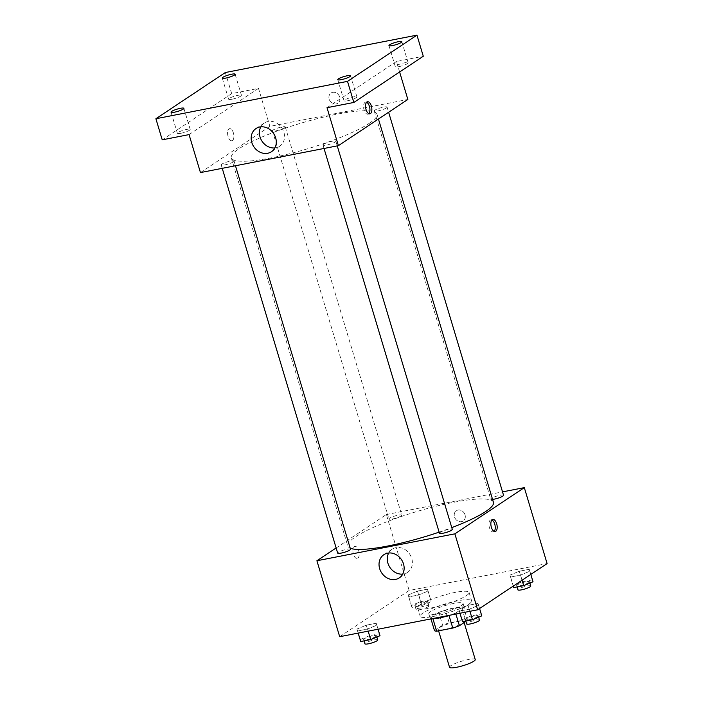 <?xml version="1.0" encoding="UTF-8"?>
<svg xmlns="http://www.w3.org/2000/svg" width="703" height="703" viewBox="0 0 703 703"><rect width="100%" height="100%" fill="white"/><g stroke="black" fill="none" stroke-linecap="round" stroke-linejoin="round"><path stroke-width="0.53" stroke-dasharray="3.52 2.64" d="M475.237 659.572A13.419 2.329 -16.7 0 0 461.713 661.198A13.419 2.329 -16.7 0 0 449.533 667.288M462.486 623.218A13.419 2.329 -16.7 0 0 463.848 621.601A13.419 2.329 -16.7 0 0 450.324 623.227A13.419 2.329 -16.7 0 0 438.136 629.317A13.419 2.329 -16.7 0 0 448.347 628.605A13.419 2.329 -16.7 0 0 462.486 623.218M434.48 630.591L442.6 625.187A17.32 3.014 -16.7 0 1 449.199 622.858L465.324 619.712A17.32 3.014 -16.7 0 1 467.504 620.327L465.904 621.39M449.199 622.858L445.394 610.204L461.528 607.058L465.324 619.712M467.504 620.327L463.708 607.664L455.588 613.069L455.878 614.035M463.708 607.664A17.32 3.014 -16.7 0 0 461.528 607.058M445.394 610.204A17.32 3.014 -16.7 0 0 438.795 612.524L442.6 625.187M455.588 613.069A17.32 3.014 -16.7 0 1 448.989 615.397L432.855 618.543A17.32 3.014 -16.7 0 1 430.675 617.928L438.795 612.524M431.932 618.71A17.891 3.111 163.3 0 1 430.051 617.937A17.891 3.111 163.3 0 1 454.911 607.664A17.891 3.111 163.3 0 1 464.332 607.656A17.891 3.111 163.3 0 1 449.982 615.187M453.646 603.446A17.891 3.111 -16.7 0 0 428.786 613.719A17.891 3.111 -16.7 0 0 442.398 612.779A17.891 3.111 -16.7 0 0 461.256 605.591A17.891 3.111 -16.7 0 0 463.066 603.438A17.891 3.111 -16.7 0 0 453.646 603.446M430.675 617.928L430.965 618.895M468.919 604.097A26.837 4.666 -16.7 0 0 471.634 600.872A26.837 4.666 -16.7 0 0 444.586 604.114A26.837 4.666 -16.7 0 0 420.218 616.294A26.837 4.666 -16.7 0 0 440.632 614.879A26.837 4.666 -16.7 0 0 468.919 604.097M466.388 595.661A26.837 4.666 -16.7 0 0 469.103 592.427A26.837 4.666 -16.7 0 0 442.055 595.678A26.837 4.666 -16.7 0 0 417.687 607.858A26.837 4.666 -16.7 0 0 438.101 606.434A26.837 4.666 -16.7 0 0 466.388 595.661M408.171 594.966L417.485 591.109L427.442 589.167L428.083 591.082L418.76 594.94L408.803 596.882L408.171 594.966L417.485 591.109L427.442 589.167L428.083 591.082L418.76 594.94L408.803 596.882L408.171 594.966L411.334 605.511L420.649 601.654L430.605 599.712L431.247 601.627L421.923 605.485L411.967 607.427L411.334 605.511M356.931 629.062L366.245 625.195L376.202 623.253L376.843 625.178L367.52 629.036L357.563 630.978L356.931 629.062L366.245 625.195L376.202 623.253L376.843 625.178L367.52 629.036L357.563 630.978L356.931 629.062L358.143 633.104M339.69 636.707L409.146 590.494L547.101 563.578M509.947 575.107L519.271 571.249L529.227 569.307L529.86 571.223L520.545 575.08L510.589 577.022L509.947 575.107L519.271 571.249L529.227 569.307L529.86 571.223L520.545 575.08L510.589 577.022L509.947 575.107L513.111 585.661L522.434 581.794L532.391 579.852L533.023 581.776M458.708 609.202L468.031 605.345L477.987 603.402L478.62 605.318L469.305 609.176L459.349 611.118L458.708 609.202L468.031 605.345L477.987 603.402L478.62 605.318L469.305 609.176L459.349 611.118L458.708 609.202L459.929 613.253M336.131 547.962L386.36 514.543L409.146 590.494M386.36 514.543L502.522 491.88M465.035 514.824A6.151 5.264 -123.6 0 0 456.361 510.738A6.151 5.264 -123.6 0 0 455.386 518.77A6.151 5.264 -123.6 0 0 463.172 520.976A6.151 5.264 -123.6 0 0 465.035 514.824A6.151 5.264 -123.6 0 0 456.361 510.738A6.151 5.264 -123.6 0 0 455.386 518.77A6.151 5.264 -123.6 0 0 463.172 520.976A6.151 5.264 -123.6 0 0 465.035 514.824M493.444 502.337A76.047 13.216 -16.7 0 0 416.809 511.538A76.047 13.216 -16.7 0 0 347.774 546.046A76.047 13.216 -16.7 0 0 350.226 548.226M439.129 532.145A76.047 13.216 -16.7 0 0 451.774 527.61M350.525 549.236A6.714 1.169 -16.7 0 0 343.767 550.054A6.714 1.169 -16.7 0 0 337.677 553.094M401.088 515.949A6.714 1.169 -16.7 0 0 401.764 515.15A6.714 1.169 -16.7 0 0 395.007 515.958A6.714 1.169 -16.7 0 0 388.908 518.999A6.714 1.169 -16.7 0 0 394.014 518.647A6.714 1.169 -16.7 0 0 401.088 515.949M503.55 495.29A6.714 1.169 -16.7 0 0 496.784 496.098A6.714 1.169 -16.7 0 0 490.694 499.148A6.714 1.169 -16.7 0 0 492.566 499.402M439.454 533.243A6.714 1.169 163.3 0 1 440.131 532.435A6.714 1.169 163.3 0 1 447.205 529.737A6.714 1.169 163.3 0 1 452.31 529.385M357.801 558.217A6.151 3.005 79 0 0 358.873 551.24A6.151 3.005 79 0 0 354.883 546.38A6.151 3.005 79 0 0 353.117 552.989A6.151 3.005 79 0 0 357.238 558.454A6.151 3.005 79 0 0 357.801 558.217M494.165 531.398A6.151 3.005 -101 0 1 493.269 531.916A6.151 3.005 -101 0 1 489.27 527.057A6.151 3.005 -101 0 1 490.351 520.079A6.151 3.005 -101 0 1 490.914 519.842A6.151 3.005 -101 0 1 491.942 519.992M357.809 558.217A6.151 3.005 79 0 0 358.882 551.24A6.151 3.005 79 0 0 354.892 546.38A6.151 3.005 79 0 0 353.117 552.989A6.151 3.005 79 0 0 357.247 558.454A6.151 3.005 79 0 0 357.809 558.217M388.68 552.997A13.928 11.916 56.4 0 1 392.107 549.21A13.928 11.916 56.4 0 1 411.756 558.472A13.928 11.916 56.4 0 1 407.538 572.4A13.928 11.916 56.4 0 1 402.722 574.096M369.295 123.306A76.047 13.216 -16.7 0 0 376.984 114.167A76.047 13.216 -16.7 0 0 300.357 123.359A76.047 13.216 -16.7 0 0 231.313 157.867A76.047 13.216 -16.7 0 0 289.153 153.852A76.047 13.216 -16.7 0 0 369.295 123.306M323.67 144.256A6.714 1.169 163.3 0 1 330.744 141.558A6.714 1.169 163.3 0 1 335.849 141.206A6.714 1.169 163.3 0 1 329.76 144.256A6.714 1.169 163.3 0 1 322.993 145.064A6.714 1.169 163.3 0 1 323.67 144.256M284.627 127.77A6.714 1.169 -16.7 0 0 285.304 126.971A6.714 1.169 -16.7 0 0 278.546 127.779A6.714 1.169 -16.7 0 0 272.456 130.82A6.714 1.169 -16.7 0 0 277.553 130.468A6.714 1.169 -16.7 0 0 284.627 127.77M386.413 107.919A6.714 1.169 -16.7 0 0 387.089 107.111A6.714 1.169 -16.7 0 0 380.323 107.928A6.714 1.169 -16.7 0 0 374.233 110.969A6.714 1.169 -16.7 0 0 379.339 110.617A6.714 1.169 -16.7 0 0 386.413 107.919M233.387 161.866A6.714 1.169 -16.7 0 0 234.064 161.057A6.714 1.169 -16.7 0 0 227.306 161.875A6.714 1.169 -16.7 0 0 221.217 164.915A6.714 1.169 -16.7 0 0 226.313 164.564A6.714 1.169 -16.7 0 0 233.387 161.866M200.452 172.578L269.899 126.364L407.854 99.457M225.347 72.523L231.682 93.622L258.502 88.393L269.899 126.364M399.62 71.996L396.466 61.477L423.285 56.249M339.716 97.111A6.151 5.264 -123.6 0 0 331.043 93.024A6.151 5.264 -123.6 0 0 330.067 101.056A6.151 5.264 -123.6 0 0 337.853 103.262A6.151 5.264 -123.6 0 0 339.716 97.111A6.151 5.264 -123.6 0 0 331.034 93.024A6.151 5.264 -123.6 0 0 330.067 101.056A6.151 5.264 -123.6 0 0 337.853 103.262A6.151 5.264 -123.6 0 0 339.716 97.111M189.054 134.607L258.502 88.393M232.482 140.503A6.151 3.005 79 0 0 233.554 133.526A6.151 3.005 79 0 0 229.565 128.667A6.151 3.005 79 0 0 227.798 135.275A6.151 3.005 79 0 0 231.92 140.741A6.151 3.005 79 0 0 232.482 140.503A6.151 3.005 79 0 0 233.563 133.526A6.151 3.005 79 0 0 229.565 128.667A6.151 3.005 79 0 0 227.798 135.275A6.151 3.005 79 0 0 231.92 140.741A6.151 3.005 79 0 0 232.482 140.503M396.466 61.477L327.009 107.691M368.847 113.684A6.151 3.005 -101 0 1 367.941 114.202A6.151 3.005 -101 0 1 363.952 109.343A6.151 3.005 -101 0 1 365.024 102.366A6.151 3.005 -101 0 1 365.586 102.128A6.151 3.005 -101 0 1 366.623 102.278M260.831 126.848A13.928 11.916 56.4 0 1 264.258 123.051A13.928 11.916 56.4 0 1 283.907 132.322A13.928 11.916 56.4 0 1 279.689 146.242A13.928 11.916 56.4 0 1 274.864 147.938M232.139 99.176A6.714 1.169 -16.7 0 0 241.454 95.327A6.714 1.169 -16.7 0 0 234.697 96.135A6.714 1.169 -16.7 0 0 228.598 99.185A6.714 1.169 -16.7 0 0 232.139 99.176M180.899 133.271A6.714 1.169 -16.7 0 0 190.214 129.422A6.714 1.169 -16.7 0 0 183.457 130.231A6.714 1.169 -16.7 0 0 177.367 133.271A6.714 1.169 -16.7 0 0 180.899 133.271M162.226 139.835L231.682 93.622M398.829 66.662A6.714 1.169 -16.7 0 0 408.153 62.804A6.714 1.169 -16.7 0 0 401.395 63.622A6.714 1.169 -16.7 0 0 395.297 66.662A6.714 1.169 -16.7 0 0 398.829 66.662M347.598 100.757A6.714 1.169 -16.7 0 0 356.913 96.9A6.714 1.169 -16.7 0 0 350.156 97.717A6.714 1.169 -16.7 0 0 344.057 100.757A6.714 1.169 -16.7 0 0 347.598 100.757M461.88 619.756L471.195 615.89L481.151 613.947L481.783 615.872M477.583 616.689A6.714 1.169 -16.7 0 0 478.26 615.881A6.714 1.169 -16.7 0 0 471.493 616.689A6.714 1.169 -16.7 0 0 465.404 619.738A6.714 1.169 -16.7 0 0 470.509 619.387A6.714 1.169 -16.7 0 0 477.583 616.689M468.031 605.345L471.195 615.89M477.987 603.402L481.151 613.947M478.62 605.318L479.578 608.508M469.305 609.176L469.938 611.294M459.349 611.118L459.982 613.236M479.525 620.099A6.714 1.169 -16.7 0 0 472.759 620.916A6.714 1.169 -16.7 0 0 466.669 623.956M360.094 639.607L369.409 635.749L379.365 633.807L380.007 635.723M375.797 636.54A6.714 1.169 -16.7 0 0 376.474 635.74A6.714 1.169 -16.7 0 0 369.716 636.549A6.714 1.169 -16.7 0 0 363.627 639.589A6.714 1.169 -16.7 0 0 368.724 639.238A6.714 1.169 -16.7 0 0 375.797 636.54M366.245 625.195L369.409 635.749M376.202 623.253L379.365 633.807M376.843 625.178L378.056 629.22M367.52 629.036L368.161 631.153M357.563 630.978L358.205 633.095M377.739 639.958A6.714 1.169 -16.7 0 0 370.982 640.767A6.714 1.169 -16.7 0 0 364.892 643.816M513.26 586.1L513.111 585.661M528.823 582.594A6.714 1.169 -16.7 0 0 529.5 581.785A6.714 1.169 -16.7 0 0 522.733 582.602A6.714 1.169 -16.7 0 0 516.643 585.643A6.714 1.169 -16.7 0 0 521.749 585.291A6.714 1.169 -16.7 0 0 528.823 582.594M519.271 571.249L522.434 581.794M529.227 569.307L532.391 579.852M529.86 571.223L530.818 574.413M520.545 575.08L522.083 580.221M510.589 577.022L513.304 586.074M530.765 586.003A6.714 1.169 -16.7 0 0 523.999 586.82A6.714 1.169 -16.7 0 0 517.909 589.861M427.037 602.445A6.714 1.169 -16.7 0 0 427.714 601.645A6.714 1.169 -16.7 0 0 420.956 602.453A6.714 1.169 -16.7 0 0 414.867 605.494A6.714 1.169 -16.7 0 0 419.963 605.142A6.714 1.169 -16.7 0 0 427.037 602.445M417.485 591.109L420.649 601.654M427.442 589.167L430.605 599.712M428.083 591.082L431.247 601.627M418.76 594.94L421.923 605.485M408.803 596.882L411.967 607.427M428.303 606.671A6.714 1.169 -16.7 0 0 428.979 605.863A6.714 1.169 -16.7 0 0 422.222 606.671A6.714 1.169 -16.7 0 0 416.132 609.721A6.714 1.169 -16.7 0 0 421.229 609.36A6.714 1.169 -16.7 0 0 428.303 606.671M464.138 622.568L463.848 621.601M438.593 630.828L438.136 629.317M428.786 613.719L430.051 617.937M463.066 603.438L464.332 607.656M417.687 607.858L420.218 616.294M469.103 592.427L471.634 600.872M493.269 531.916L495.193 531.538M490.914 519.842L492.838 519.473M392.107 549.21L383.864 554.693M407.538 572.4L399.295 577.884M231.313 157.867L347.774 546.046M376.984 114.167L378.442 119.018M337.255 145.89L335.849 141.206M324.021 148.474L322.993 145.064M272.456 130.82L388.908 518.999M285.304 126.971L401.764 515.15M374.233 110.969L490.694 499.148M387.089 107.111L388.627 112.243M221.217 164.915L222.236 168.325M234.064 161.057L235.47 165.741M367.941 114.202L369.875 113.824M365.586 102.128L367.52 101.759M264.258 123.051L256.015 128.535M279.689 146.242L271.446 151.734M241.454 95.327L235.127 74.228M228.598 99.185L222.271 78.086M408.153 62.804L401.826 41.714M395.297 66.662L388.97 45.563M356.913 96.9L350.586 75.801M344.057 100.757L337.73 79.659M190.214 129.422L183.887 108.324M177.367 133.271L171.031 112.181M465.404 619.738L465.79 621.03M478.26 615.881L478.646 617.172M363.627 639.589L364.013 640.881M376.474 635.74L376.861 637.023M516.643 585.643L517.03 586.935M529.5 581.785L529.886 583.077M414.867 605.494L416.132 609.721M427.714 601.645L428.979 605.863"/><path stroke-width="1.05" d="M438.593 630.828L449.533 667.288A13.419 2.329 -16.7 0 0 459.736 666.576A13.419 2.329 -16.7 0 0 473.884 661.189A13.419 2.329 -16.7 0 0 475.237 659.572L464.138 622.568M449.015 615.494L452.785 628.06L436.66 631.206A17.32 3.014 -16.7 0 1 434.48 630.591L430.965 618.895M465.904 621.39L459.384 625.732A17.32 3.014 -16.7 0 1 452.785 628.06M455.878 614.035L459.384 625.732M449.982 615.187A17.891 3.111 163.3 0 1 431.932 618.71M432.916 618.745L436.66 631.206M502.522 491.88L524.315 487.636L547.101 563.578L477.653 609.791L339.69 636.707L316.904 560.757L336.131 547.962M451.774 527.61A76.047 13.216 -16.7 0 0 485.755 511.485A76.047 13.216 -16.7 0 0 493.444 502.337L378.442 119.018M350.226 548.226A76.047 13.216 -16.7 0 0 439.129 532.145M524.315 487.636L454.867 533.841L316.904 560.757M222.236 168.325L337.677 553.094A6.714 1.169 -16.7 0 0 342.774 552.743A6.714 1.169 -16.7 0 0 349.848 550.045A6.714 1.169 -16.7 0 0 350.525 549.236L235.47 165.741M492.566 499.402A6.714 1.169 -16.7 0 0 502.865 496.098A6.714 1.169 -16.7 0 0 503.55 495.29L388.627 112.243M337.255 145.89L452.31 529.385A6.714 1.169 163.3 0 1 446.22 532.435A6.714 1.169 163.3 0 1 439.454 533.243L324.021 148.474M454.867 533.841L477.653 609.791M403.513 563.955A13.928 11.916 56.4 0 1 399.295 577.884A13.928 11.916 56.4 0 1 381.667 572.883A13.928 11.916 56.4 0 1 383.864 554.693A13.928 11.916 56.4 0 1 403.513 563.955M492.276 519.702A6.151 3.005 -101 0 1 492.838 519.473A6.151 3.005 -101 0 1 496.968 524.93A6.151 3.005 -101 0 1 495.193 531.538A6.151 3.005 -101 0 1 491.204 526.679A6.151 3.005 -101 0 1 492.276 519.702M491.942 519.992A6.151 3.005 -101 0 1 495.035 525.308A6.151 3.005 -101 0 1 494.165 531.398M402.722 574.096A13.928 11.916 56.4 0 1 389.901 567.4A13.928 11.916 56.4 0 1 388.68 552.997M399.62 71.996L407.854 99.457L338.407 145.662L200.452 172.578L189.054 134.607L162.226 139.835L155.899 118.737L225.347 72.523L416.958 35.15L423.285 56.249L353.837 102.462L327.009 107.691L338.407 145.662M416.958 35.15L347.51 81.363L353.837 102.462M347.51 81.363L155.899 118.737M275.664 137.806A13.928 11.916 56.4 0 1 271.446 151.734A13.928 11.916 56.4 0 1 253.809 146.734A13.928 11.916 56.4 0 1 256.015 128.535A13.928 11.916 56.4 0 1 275.664 137.806M366.957 101.988A6.151 3.005 -101 0 1 367.52 101.759A6.151 3.005 -101 0 1 371.641 107.216A6.151 3.005 -101 0 1 369.875 113.824A6.151 3.005 -101 0 1 365.885 108.965A6.151 3.005 -101 0 1 366.957 101.988M366.623 102.278A6.151 3.005 -101 0 1 369.716 107.594A6.151 3.005 -101 0 1 368.847 113.684M274.864 147.938A13.928 11.916 56.4 0 1 262.052 141.25A13.928 11.916 56.4 0 1 260.831 126.848M180.355 108.324A6.714 1.169 163.3 0 1 183.887 108.324A6.714 1.169 163.3 0 1 174.564 112.172A6.714 1.169 163.3 0 1 171.031 112.181A6.714 1.169 163.3 0 1 180.355 108.324M347.054 75.81A6.714 1.169 163.3 0 1 350.586 75.801A6.714 1.169 163.3 0 1 341.263 79.659A6.714 1.169 163.3 0 1 337.73 79.659A6.714 1.169 163.3 0 1 347.054 75.81M398.293 41.714A6.714 1.169 163.3 0 1 401.826 41.714A6.714 1.169 163.3 0 1 392.502 45.563A6.714 1.169 163.3 0 1 388.97 45.563A6.714 1.169 163.3 0 1 398.293 41.714M231.595 74.228A6.714 1.169 163.3 0 1 235.127 74.228A6.714 1.169 163.3 0 1 225.804 78.086A6.714 1.169 163.3 0 1 222.271 78.086A6.714 1.169 163.3 0 1 231.595 74.228M479.578 608.508L481.783 615.872L472.469 619.73L462.512 621.672L459.929 613.253M469.938 611.294L472.469 619.73M459.982 613.236L462.512 621.672M465.79 621.03L466.669 623.956A6.714 1.169 -16.7 0 0 471.775 623.605A6.714 1.169 -16.7 0 0 478.848 620.907A6.714 1.169 -16.7 0 0 479.525 620.099L478.646 617.172M378.056 629.22L380.007 635.723L370.692 639.581L360.736 641.523L358.143 633.104M368.161 631.153L370.692 639.581M358.205 633.095L360.736 641.523M364.013 640.881L364.892 643.816A6.714 1.169 -16.7 0 0 369.989 643.456A6.714 1.169 -16.7 0 0 377.063 640.758A6.714 1.169 -16.7 0 0 377.739 639.958L376.861 637.023M530.818 574.413L533.023 581.776L523.709 585.634L513.752 587.576L513.26 586.1M522.083 580.221L523.709 585.634M513.304 586.074L513.752 587.576M517.03 586.935L517.909 589.861A6.714 1.169 -16.7 0 0 523.014 589.509A6.714 1.169 -16.7 0 0 530.088 586.812A6.714 1.169 -16.7 0 0 530.765 586.003L529.886 583.077"/></g></svg>
